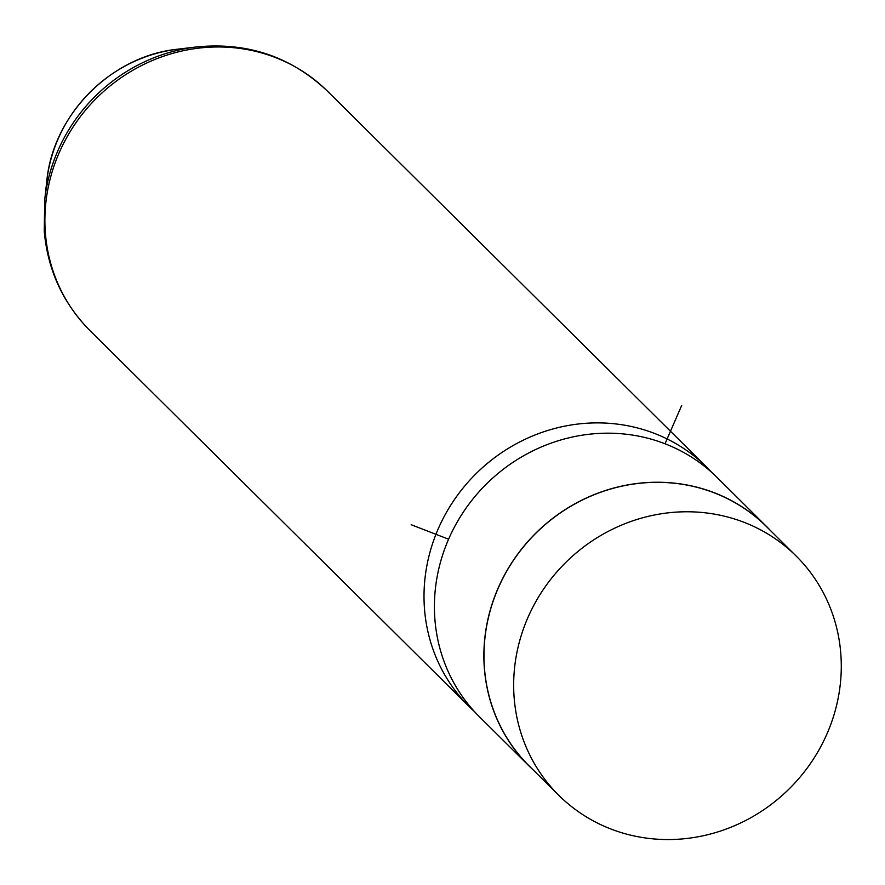 <?xml version="1.0" encoding="UTF-8"?>
<svg xmlns="http://www.w3.org/2000/svg" width="885" height="885" viewBox="0 0 885 885"><rect width="100%" height="100%" fill="white"/><g stroke="black" fill="none" stroke-linecap="round" stroke-linejoin="round"><path stroke-width="1.33" d="M840.75 653.008A168.526 159.046 134.8 0 0 796.124 556.001A168.526 159.046 134.8 0 0 610.55 530.181A168.526 159.046 134.8 0 0 514.196 698.32A168.526 159.046 134.8 0 0 558.822 795.327A168.526 159.046 134.8 0 0 744.396 821.136A168.526 159.046 134.8 0 0 840.75 653.008M796.124 556.001L766.443 526.564A168.526 159.046 134.8 0 0 580.87 500.755A168.526 159.046 134.8 0 0 484.515 668.894A168.526 159.046 134.8 0 0 529.13 765.901L558.822 795.327M770.437 530.524A168.626 159.145 134.8 0 0 766.521 526.486A168.626 159.145 134.8 0 0 580.825 500.667A168.626 159.145 134.8 0 0 484.405 668.905A168.626 159.145 134.8 0 0 529.064 765.979A168.626 159.145 134.8 0 0 533.135 769.861M766.521 526.486L717.049 477.435A168.626 159.145 134.8 0 0 531.354 451.615A168.626 159.145 134.8 0 0 434.944 619.854A168.626 159.145 134.8 0 0 479.593 716.927L529.064 765.979M711.728 472.413A168.626 159.145 134.8 0 0 706.661 467.136A168.626 159.145 134.8 0 0 520.966 441.316A168.626 159.145 134.8 0 0 424.546 609.555A168.626 159.145 134.8 0 0 469.205 706.617A168.626 159.145 134.8 0 0 474.526 711.651M448.584 539.208L411.16 524.716M665.022 443.772L681.704 405.418M46.75 181.37C52.901 114.718 111.233 55.877 177.83 49.173A144.576 136.445 134.8 0 0 46.75 181.37L44.715 199.855L44.25 231.394C47.779 270.19 63.056 303.301 90.071 330.702L469.205 706.617M177.83 49.173L196.304 46.971C247.269 41.872 291.01 56.618 327.527 91.221A168.626 159.145 134.8 0 0 141.843 65.39A168.626 159.145 134.8 0 0 45.423 233.64A168.626 159.145 134.8 0 0 90.071 330.702M196.304 46.971A167.188 157.795 134.8 0 0 44.715 199.855M327.527 91.221L706.661 467.136"/></g></svg>
